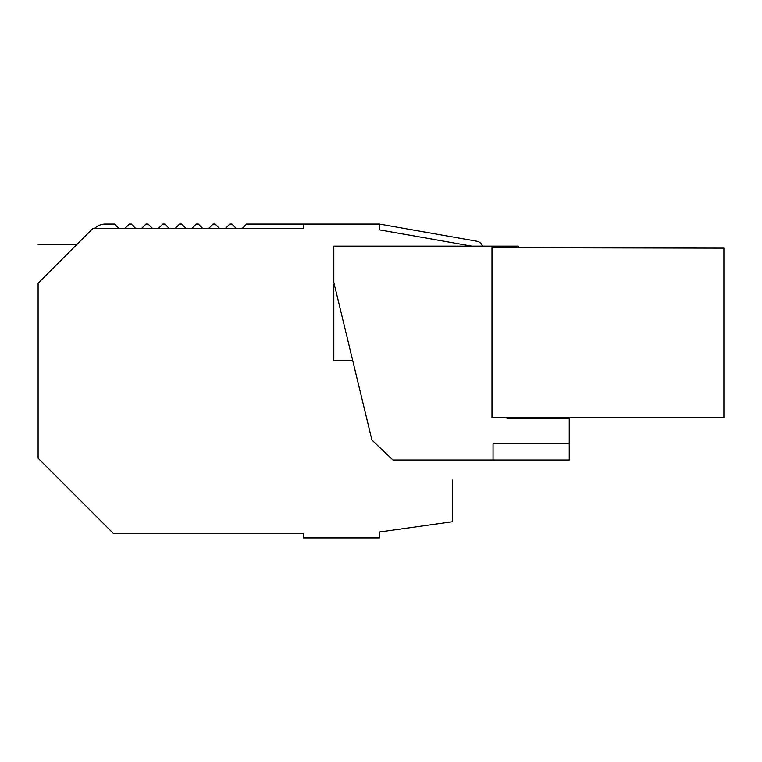 <?xml version="1.0" encoding="UTF-8"?>
<svg xmlns="http://www.w3.org/2000/svg" width="762" height="762" viewBox="0 0 762 762"><rect width="100%" height="100%" fill="white"/><g stroke="black" fill="none" stroke-linecap="round" stroke-linejoin="round"><path stroke-width="1.14" d="M482.594 246.145A7.62 7.62 0 0 0 476.745 241.211L379.419 224.057L246.593 224.057L242.021 228.619M124.692 228.619L129.264 224.057L131.312 224.057L135.884 228.619M141.456 228.619L146.028 224.057L148.076 224.057L152.648 228.619M158.22 228.619L162.792 224.057L164.83 224.057L169.402 228.619M174.974 228.619L179.546 224.057L181.594 224.057L186.166 228.619M191.738 228.619L196.31 224.057L198.358 224.057L202.93 228.619M208.502 228.619L213.074 224.057L215.122 224.057L219.685 228.619M225.257 228.619L229.829 224.057L231.877 224.057L236.449 228.619M379.419 229.848L379.419 224.057L379.419 229.848L471.868 246.145M94.478 228.619L94.583 228.514A15.24 15.24 0 0 1 105.366 224.057L114.548 224.057L119.12 228.619M303.238 224.057L303.238 228.619L92.735 228.619L38.1 283.264C38.1 232.677 38.1 232.677 38.1 283.264L38.1 458.162L113.309 533.381L303.238 533.381L303.238 537.943L379.419 537.943L379.419 532.009L452.666 521.713L452.666 518.903M452.666 521.713L452.666 480.041M491.985 417.566L723.9 417.566L723.9 248.136L491.985 247.669L491.985 417.566M72.209 249.155C78.2 243.164 78.2 243.164 72.209 249.155M507.035 418.328L506.825 417.566L507.035 418.328L569.243 418.328L569.243 460.01L392.954 460.01L371.913 440.055L333.813 282.34L333.813 246.145L518.189 246.145L518.189 247.669M349.644 347.863L352.768 360.807L333.813 360.807L333.813 284.626L334.366 284.626M343.567 322.717L352.244 358.616L343.567 322.717M723.9 259.48L723.9 401.269M493.052 460.01L493.052 443.77L569.243 443.77M76.733 244.621L38.1 244.621"/></g></svg>
